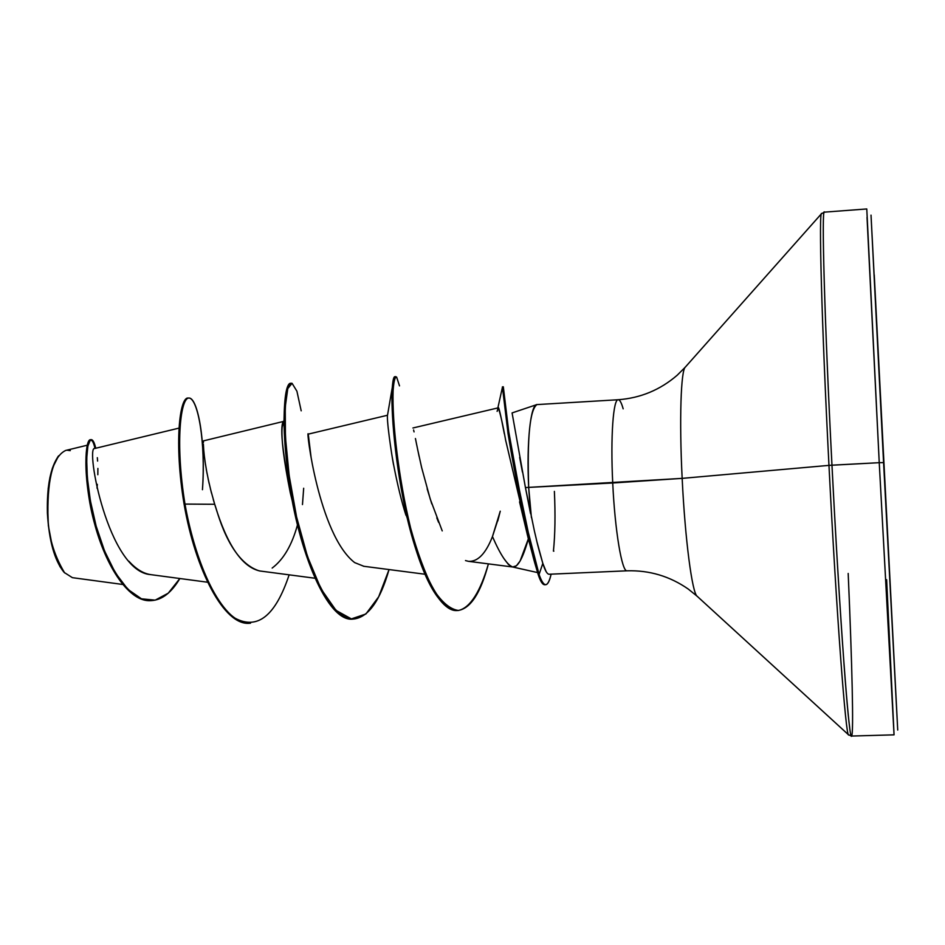 <?xml version="1.0" encoding="UTF-8"?>
<svg xmlns="http://www.w3.org/2000/svg" width="945" height="945" viewBox="0 0 945 945"><rect width="100%" height="100%" fill="white"/><g stroke="black" fill="none" stroke-linecap="round" stroke-linejoin="round"><path stroke-width="1.42" d="M883.977 467.515L890.863 597.807L883.977 467.515M63.776 571.949L64.567 572.776C53.333 553.994 47.793 534.079 47.911 513.029L47.392 513.088C49.01 540.552 54.444 560.149 63.681 571.855M848.185 573.45C852.095 663.236 853.819 734.088 851.622 736.001C849.236 744.164 839.739 618.373 831.966 465.176L879.24 462.684L828.966 465.377L682.16 478.371L612.726 482.989C614.911 530.594 621.964 572.41 627.114 570.804C649.451 570.166 669.84 576.249 688.255 589.054L696.949 596.071L848.468 734.749L851.528 736.049L894.053 734.844L879.24 462.684L883.575 462.601L871.018 215.141L897.726 730.048L883.575 462.601L879.24 462.684L894.064 734.797L886.634 579.687M537.091 542.371L542.82 563.374C544.981 570.39 547.037 574.017 548.986 574.253L627.102 570.804C621.964 572.41 614.911 530.594 612.726 482.989L525.432 487.573L682.16 478.371C679.195 419.781 680.896 369.613 685.444 366.943C680.896 369.613 679.195 419.781 682.16 478.371L828.966 465.377C836.49 613.86 845.893 737.974 848.634 734.974C845.893 737.974 836.49 613.86 828.966 465.377L831.966 465.176C838.25 588.829 846.058 701.946 849.697 727.615M682.16 478.371C685.042 539.122 692.201 593.472 697.221 596.354C692.201 593.472 685.042 539.122 682.16 478.371M618.373 399.735C613.246 398.223 610.411 436.968 612.726 482.989C610.411 436.968 613.246 398.223 618.373 399.735C619.92 399.924 621.515 402.948 623.168 408.831M465.495 560.574L468.413 561.318C477.709 561.956 485.73 553.699 492.463 536.559L498.913 516.679M554.384 491.388C555.436 514.706 555.117 534.622 553.427 551.148L553.864 551.124M532.673 554.939L528.349 538.839L520.093 561.035L516.431 565.783L512.662 566.988M512.426 566.941L508.505 564.567L503.791 558.412M519.667 457.427L522.431 472.098M537.303 404.578C530.677 403.172 526.4 441.705 528.68 487.372C527.097 437.689 529.814 410.095 536.843 404.614M503.378 387.757L508.363 429.632L519.018 488.116L528.113 531.669L539.075 574.43L542.82 563.374C536.181 540.552 536.784 540.434 534.468 531.303L525.432 487.573L530.523 513.489L528.68 487.372L531.409 517.588M179.018 428.109L94.689 448.497C85.227 446.005 108.167 571.749 150.633 574.619L207.616 582.226M283.122 421.529L203.565 440.842M203.458 441.622L203.399 442.626M203.388 444.138L203.789 451.084M204.073 454.049L205.561 465.082M206.293 469.5L209.093 483.344M210.404 488.825L214.692 504.276C216.759 508.587 228.099 561.094 259.414 570.922L314.933 578.234M308.519 438.173L308.283 434.121C305.672 426.089 318.512 534.693 354.647 562.594L354.552 562.523M414.064 431.912L413.591 429.94M416.745 445.06L415.434 438.527M416.131 442.036L419.096 456.34M427.152 488.789L431.806 503.957M436.791 517.86L438.586 522.361M497.767 520.955L500.259 511.198L492.463 536.559C500.496 555.046 507.276 565.181 512.804 567C517.801 567.532 522.987 558.141 528.349 538.839L519.549 501.854M532.626 554.798L505.492 439.543M504.346 433.849C500.566 414.134 498.499 405.476 498.157 407.862L497.117 411.37M405.937 515.202C401.59 501.653 397.491 484.856 393.616 464.798L392.269 457.321M387.379 415.989L387.497 415.375M292.808 503.248C282.921 456.069 279.685 428.876 283.087 421.683L282.153 427.223C281.137 438.728 283.843 460.593 290.292 492.817L292.785 503.106M87.235 445.225L65.654 450.458C53.534 456.305 47.616 477.154 47.911 513.029L48.36 525.703L52.814 548.986L59.937 566.575L64.721 572.953M64.354 572.552L72.387 577.667L122.543 584.435M97.016 488.14L97.335 484.348M97.831 474.733L97.89 468.425M97.607 461.077L97.323 457.675M128.863 561.188C135.986 569.091 143.309 573.58 150.857 574.643M203.577 448.438L204.451 457.274M204.97 461.16L207.049 473.587M208.101 478.772L211.479 493.054M213.251 499.432L214.692 504.276L184.984 504.063C174.908 442.26 180.743 396.179 189.331 398.069C197.93 399.322 205.845 442.012 202.443 489.711C206.104 441.126 197.564 397.101 188.858 398.058C180.495 397.077 174.872 443.441 184.984 504.063L184.086 504.11C173.986 443.5 179.633 397.124 188.008 398.117L188.858 398.058M179.857 578.517L168.234 593.188L155.193 600.146L141.466 598.811L127.894 589.385L115.325 572.847L104.541 550.947L96.118 526.034L90.377 500.72L87.318 477.591L86.656 458.857L87.873 446.087L90.283 440.098L93.153 441.008L95.74 448.249C94.417 442.543 92.917 439.673 91.24 439.649C86.16 439.271 83.432 474.154 94.087 518.262C104.529 562.204 128.26 602.024 151.507 600.607C162.091 599.921 171.541 592.562 179.857 578.517M94.961 448.438C90.33 426.856 81.105 447.776 88.984 497.649C96.484 547.131 123.63 603.158 151.094 600.618L150.668 600.642C127.41 602.059 103.666 562.251 93.224 518.297C82.569 474.201 85.322 439.319 90.413 439.697L91.24 439.649M188.433 398.117C179.857 395.683 173.797 442.354 184.086 504.11C195.284 569.646 224.012 626.181 249.657 623.239L250.519 623.204C224.886 626.145 196.17 569.611 184.984 504.063C194.209 555.967 214.125 604.198 235.246 618.29C257.607 630.15 275.574 615.668 289.135 574.832M828.966 465.377C821.595 322.269 818.665 209.707 821.654 213.475C818.665 209.707 821.595 322.269 828.966 465.377M537.114 404.578L618.231 399.735C640.521 398.058 660.177 389.907 677.163 375.26L685.078 367.381L821.441 213.759L824.347 212.152C821.453 207.723 824.536 320.887 831.966 465.176C824.359 317.425 821.359 203.482 824.524 212.271M866.789 209.081L879.24 462.684L867.026 217.35M883.575 462.601L874.255 274.924L897.726 730.048L883.575 462.601M525.432 487.573L512.095 412.977M442.225 530.901L430.27 499.184L421.635 467.562L417.572 449.147M363.86 566.291L354.647 562.594M311.141 457.829L308.271 434.133M297.498 524.841C291.934 545.159 283.488 559.57 272.16 568.063M260.029 571.004C242.144 567.224 227.036 544.981 214.692 504.276L184.086 504.11C195.343 570.048 224.343 626.748 250.094 623.216M302.471 504.571L303.676 488.258M301.195 410.827L296.907 391.195L292.064 383.304L287.776 388.608L285.225 407.141L285.437 437.192L289.135 475.37L296.565 516.88L307.432 556.369L320.957 588.818L336.007 610.375L351.375 618.904L365.904 613.99L378.673 596.791L389.045 569.563C380.185 600.583 368.503 617.061 353.985 618.999C331.234 620.889 305.66 567.177 293.552 502.35C281.267 437.535 284.032 382.725 291.45 383.233L290.587 383.292C283.146 382.784 280.358 437.594 292.655 502.397C304.751 567.213 330.348 620.924 353.111 619.034L353.985 618.999M399.511 385.879L396.64 377.102C394.786 376.63 393.545 382.17 392.919 393.734C392.447 421.529 398.105 476.693 410.626 528.066C417.406 552.695 424.978 573.119 433.318 589.337C441.811 602.296 450.186 609.336 458.431 610.47C470.445 607.907 480.71 590.672 488.4 563.881C480.698 593.047 470.586 608.58 458.065 610.494C438.527 612.419 415.198 560.196 403.279 494.66C391.135 429.904 391.289 375.992 395.837 376.642L394.951 376.701C390.38 376.051 390.214 429.951 402.357 494.707C414.276 560.243 437.618 612.454 457.179 610.529L458.065 610.494M502.421 386.848L508.044 433.672L515.344 474.355L527.464 532.956L538.166 574.465L539.075 574.43L528.397 532.909L519.514 490.561L508.965 433.613L503.319 386.8L502.421 386.848M308.283 434.121L387.438 415.268L387.379 416.013C387.19 427.246 393.581 466.428 393.616 464.798M412.906 427.99L498.157 407.862C500.07 412.315 502.657 423.466 505.847 441.291M546.151 571.654L542.82 563.374L539.075 574.43L538.166 574.465C531.858 553.51 532.767 554.715 530.547 546.34C516.891 485.116 512.934 463.015 508.115 434.109L502.445 387.237L497.861 407.933M457.628 610.494C438.693 608.993 421.942 578.352 407.378 518.557C394.915 465.46 390.592 408.358 392.293 387.45C392.907 379.5 393.947 375.956 395.4 376.831M353.548 619.01C327.667 623.641 298.053 550.711 288.579 477.91C285.544 455.75 284.032 436.495 284.032 420.159C284.386 395.211 286.713 382.938 291.025 383.316M539.075 574.43C543.859 588.121 547.864 588.026 551.112 574.158C549.647 580.856 547.864 584.376 545.785 584.695C543.611 584.884 541.379 581.458 539.075 574.43M544.769 584.742C542.631 584.813 540.422 581.388 538.166 574.465C540.457 581.506 542.702 584.92 544.875 584.742M58.614 455.844C50.522 467.054 46.789 486.143 47.392 513.088L48.195 488.482L49.92 477.508L52.436 468.035L58.602 455.844M67.166 450.222L70.273 450.635M537.563 572.576L512.533 566.965M512.084 412.918L536.524 404.708M363.423 566.232L424.884 574.217M468.413 561.318L512.804 567M151.507 600.607L150.668 600.642M824.347 212.152L866.766 208.951M282.153 427.223L284.032 420.159M290.292 492.817L288.579 477.91M387.379 416.013L392.293 387.45M403.598 507.441L407.378 518.557M527.251 534.433L530.547 546.34M545.655 584.707L544.757 584.742M57.81 456.896L58.425 456.092"/></g></svg>
